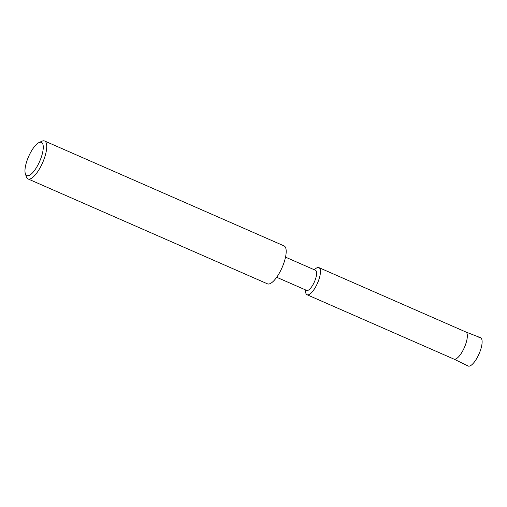 <?xml version="1.0" encoding="UTF-8"?>
<svg xmlns="http://www.w3.org/2000/svg" width="507" height="507" viewBox="0 0 507 507"><rect width="100%" height="100%" fill="white"/><g stroke="black" fill="none" stroke-linecap="round" stroke-linejoin="round"><path stroke-width="0.76" d="M478.836 337.738A15.463 5.133 113.7 0 1 481.593 338.822A15.463 5.133 113.7 0 1 477.144 357.752A15.463 5.133 113.7 0 1 467.074 364.913M285.511 257.144L315.493 270.282A10.983 3.65 113.7 0 1 316.248 271.08A10.983 3.65 113.7 0 1 313.782 283.198A10.983 3.65 113.7 0 1 306.678 290.41L276.695 277.272M465.762 331.946A14.811 4.918 113.7 0 1 465.819 331.971L318.935 267.62A14.811 4.918 113.7 0 0 314.384 269.794L314.955 269.23A14.811 4.918 113.7 0 1 319.949 268.685A14.811 4.918 113.7 0 1 315.69 286.816A14.811 4.918 113.7 0 1 306.038 293.673A14.811 4.918 113.7 0 1 305.537 290.726L305.544 289.909M38.995 142.575L41.866 141.244A20.705 6.876 113.7 0 1 44.616 140.997L284.072 245.908A20.705 6.876 113.7 0 1 285.485 247.403A20.705 6.876 113.7 0 1 280.846 270.244A20.705 6.876 113.7 0 1 267.455 283.831L28.005 178.92A20.705 6.876 113.7 0 1 26.586 177.431A20.705 6.876 113.7 0 1 26.313 176.734L25.35 173.724A18.17 6.033 113.7 0 1 28.595 156.581A18.17 6.033 113.7 0 1 38.995 142.575A18.17 6.033 113.7 0 1 42.651 143.671A18.17 6.033 113.7 0 1 37.423 165.916A18.17 6.033 113.7 0 1 25.591 174.332A18.17 6.033 113.7 0 1 25.35 173.724M44.616 140.997A20.705 6.876 113.7 0 1 46.036 142.492A20.705 6.876 113.7 0 1 41.39 165.333A20.705 6.876 113.7 0 1 28.005 178.92M453.873 359.07A14.811 4.918 113.7 0 0 453.936 359.102A14.811 4.918 113.7 0 0 463.512 349.38A14.811 4.918 113.7 0 0 466.833 333.042A14.811 4.918 113.7 0 0 465.819 331.971L480.471 337.675A15.463 5.133 113.7 0 1 481.593 338.822A15.463 5.133 113.7 0 1 478.082 355.977A15.463 5.133 113.7 0 1 468.062 366.003L453.904 359.083M318.935 267.62A14.811 4.918 113.7 0 1 319.949 268.685A14.811 4.918 113.7 0 1 316.628 285.023A14.811 4.918 113.7 0 1 307.052 294.744A14.811 4.918 113.7 0 1 306.038 293.673A14.811 4.918 113.7 0 1 305.563 289.922M453.936 359.102L307.052 294.744"/></g></svg>
